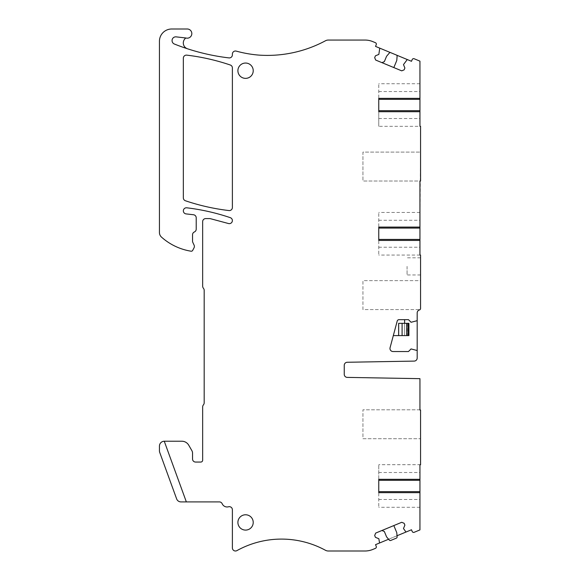 <?xml version="1.0" encoding="UTF-8"?>
<svg xmlns="http://www.w3.org/2000/svg" width="580" height="580" viewBox="0 0 580 580"><rect width="100%" height="100%" fill="white"/><g stroke="black" fill="none" stroke-linecap="round" stroke-linejoin="round"><path stroke-width="0.43" stroke-dasharray="2.9 2.17" d="M174.377 44.029A3.676 3.676 0 0 1 172.064 40.614L172.064 40.52A3.676 3.676 0 0 1 176.16 36.866L185.875 37.983A6.126 6.126 0 0 0 187.536 48.8A214.535 214.535 0 0 0 228.955 57.898A3.067 3.067 0 0 0 232.384 54.861L232.384 54.078A3.067 3.067 0 0 1 236.256 51.12A122.59 122.59 0 0 0 258.738 55.093A122.59 122.59 0 0 0 325.431 40.788A6.126 6.126 0 0 1 328.331 40.056L364.979 40.056A20.38 20.38 0 0 1 372.78 41.608L375.405 42.695A1.53 1.53 0 0 1 376.232 44.696L375.528 46.393L411.488 61.291L412.191 59.595A1.53 1.53 0 0 1 414.192 58.761L419.949 61.147L419.949 126.338L419.949 111.708L419.949 126.331L378.754 126.331L378.754 111.708L378.754 126.331M185.875 37.983A4.596 4.596 0 0 0 191.792 34.118A4.596 4.596 0 0 0 186.919 29L171.694 29A12.26 12.26 0 0 0 159.442 41.26L159.442 232.529A6.126 6.126 0 0 0 161.479 237.097A58.232 58.232 0 0 0 191.067 251.205A1.53 1.53 0 0 0 192.669 250.408L194.017 247.87A3.067 3.067 0 0 0 194.09 245.13L192.828 242.418A3.067 3.067 0 0 1 192.538 241.128L192.538 234.777A3.067 3.067 0 0 1 194.38 231.964A3.067 3.067 0 0 0 196.214 229.158L196.214 217.797A3.067 3.067 0 0 0 193.502 214.752L186.064 213.897A3.067 3.067 0 0 1 183.367 210.496A3.067 3.067 0 0 1 186.774 207.807A214.535 214.535 0 0 1 230.304 217.674A3.067 3.067 0 0 1 232.246 221.466A3.067 3.067 0 0 1 228.52 223.539L210.431 218.689A3.067 3.067 0 0 0 209.634 218.588L205.719 218.588A3.067 3.067 0 0 0 202.652 221.647L202.652 286.034A3.676 3.676 0 0 0 203.486 288.369A3.067 3.067 0 0 1 204.182 290.319L204.182 402.803A3.067 3.067 0 0 1 203.486 404.746A3.676 3.676 0 0 0 202.652 407.08L202.652 460.223A1.841 1.841 0 0 1 200.811 462.057L195.605 462.057A3.067 3.067 0 0 1 192.538 458.998L192.538 453.103A4.901 4.901 0 0 0 191.879 450.653L188.739 445.201A7.968 7.968 0 0 0 181.837 441.221L164.343 441.221A4.908 4.908 0 0 0 159.442 446.122L159.442 450.776A4.915 4.915 0 0 0 159.732 452.451L176.632 498.88A4.596 4.596 0 0 0 180.953 501.903L219.37 501.903A3.067 3.067 0 0 1 222.183 503.745A5.365 5.365 0 0 0 228.513 506.782A3.067 3.067 0 0 1 232.384 509.74L232.384 547.933A3.067 3.067 0 0 0 236.93 550.616A91.944 91.944 0 0 1 325.402 550.253A6.126 6.126 0 0 0 328.331 551L364.979 551A20.38 20.38 0 0 0 372.78 549.448L375.405 548.361A1.53 1.53 0 0 0 376.232 546.36L375.528 544.663L411.488 529.765L412.191 531.468A1.53 1.53 0 0 0 414.192 532.295L419.949 529.91L419.949 464.754L420.558 464.754L420.558 410.016L419.949 410.016L419.949 378.66L347.26 377.391A3.067 3.067 0 0 1 344.244 374.332L344.244 365.335A3.067 3.067 0 0 1 347.26 362.268L414.178 361.101A3.067 3.067 0 0 0 417.187 358.041L417.187 312.903A3.067 3.067 0 0 1 419.434 309.952A1.53 1.53 0 0 0 420.558 308.473L420.558 255.062L419.949 255.062L420.558 126.338L419.949 126.338M419.949 409.799L362.942 409.799L362.942 438.726L420.558 438.726L420.558 410.016L419.949 409.799L362.942 409.799L362.942 438.726L420.558 438.726L420.558 410.016L419.949 410.016M237.901 70.709A7.663 7.663 0 0 0 249.393 77.343A7.663 7.663 0 0 0 249.393 64.068A7.663 7.663 0 0 0 237.901 70.709A7.663 7.663 0 0 0 249.393 77.343A7.663 7.663 0 0 0 249.393 64.068A7.663 7.663 0 0 0 237.901 70.709A7.663 7.663 0 0 0 249.393 77.343A7.663 7.663 0 0 0 249.393 64.068A7.663 7.663 0 0 0 237.901 70.709M232.384 207.524L232.384 67.911A3.067 3.067 0 0 0 230.304 65.011A214.535 214.535 0 0 0 186.774 55.144A3.067 3.067 0 0 0 183.345 58.189L183.345 197.86A3.067 3.067 0 0 0 185.426 200.767A214.535 214.535 0 0 0 228.955 210.562A3.067 3.067 0 0 0 232.384 207.524M237.901 522.435A7.663 7.663 0 0 0 249.393 529.069A7.663 7.663 0 0 0 249.393 515.801A7.663 7.663 0 0 0 237.901 522.435A7.663 7.663 0 0 0 249.393 529.069A7.663 7.663 0 0 0 249.393 515.801A7.663 7.663 0 0 0 237.901 522.435A7.663 7.663 0 0 0 249.393 529.069A7.663 7.663 0 0 0 249.393 515.801A7.663 7.663 0 0 0 237.901 522.435M396.517 55.093L390.565 52.628A1.225 1.225 0 0 0 389.347 53.019L386.577 56.267L384.344 61.647L381.945 62.64L393.834 67.563L396.771 60.487L397.104 56.231A1.225 1.225 0 0 0 396.35 55.006L390.746 52.686A1.225 1.225 0 0 0 390.565 52.628M419.949 98.361L419.949 83.73L419.949 98.361L378.754 98.361L378.754 83.73L378.754 98.361M420.558 181.018L420.558 152.105L362.942 152.105L362.942 181.018L420.558 181.018L420.558 152.105L362.942 152.105L362.942 181.018L420.558 181.018M419.949 227.085L419.949 212.454L419.949 227.085L378.754 227.085L378.754 212.454L378.754 227.085M419.949 240.424L419.949 255.055L419.949 240.424L378.754 240.424L378.754 255.055L378.754 240.424M420.558 266.387L420.558 274.971L420.558 266.387M420.558 308.473L420.558 280.647L362.942 280.647L362.942 309.575L420.094 309.575A1.53 1.53 0 0 0 420.558 308.473L420.558 280.647L362.942 280.647L362.942 309.575L420.094 309.575A1.53 1.53 0 0 0 420.558 308.473M419.949 464.754L420.558 464.754L419.949 464.754L419.949 479.319L419.949 464.754M419.949 492.659L419.949 507.29L419.949 492.659L378.754 492.659L378.754 507.29L378.754 492.659M388.6 539.248L397.01 535.76L396.771 532.658L393.834 525.574L381.945 530.504L384.344 531.497L386.577 536.877L389.347 540.118A1.225 1.225 0 0 0 390.746 540.458L396.35 538.139A1.225 1.225 0 0 0 397.104 536.906L397.01 535.76M407.66 59.704A0.631 0.631 0 0 0 407.008 59.892L403.484 64.605L404.891 68.012L404.129 69.847L401.723 70.847L375.673 60.052L374.68 57.652L375.441 55.811L378.849 54.404L379.683 48.575A0.631 0.631 0 0 0 379.356 47.981M417.187 320.682L411.075 322.27L408.465 319.667L398.997 319.667A1.841 1.841 0 0 0 397.22 321.03L393.32 335.595L404.623 335.595L404.623 319.667M393.32 335.595L390.079 347.674A3.067 3.067 0 0 0 393.044 351.538L408.465 351.538L411.075 348.935L417.187 350.523M378.754 110.7L378.754 99.361M378.754 111.708L419.949 111.708M378.754 239.424L378.754 228.085M378.754 491.659L378.754 480.32M378.754 479.319L378.754 464.689L378.754 479.319L419.949 479.319M407.073 266.387L407.073 274.971L407.073 266.387M405.986 532.048L403.484 528.532L404.891 525.132L404.129 523.29L401.723 522.297L375.673 533.085L374.68 535.492L375.441 537.327L378.849 538.74L379.559 542.989M398.641 323.336L404.623 323.336L404.623 335.595L408.914 335.595M408.914 323.336L404.623 323.336L404.623 335.595M186.347 501.903L164.256 441.221M378.754 91.546L419.949 91.546M378.754 118.516L419.949 118.516M378.754 220.269L419.949 220.269M378.754 247.239L419.949 247.239M378.754 472.504L419.949 472.504M378.754 499.474L419.949 499.474M407.051 323.336L407.051 335.595M408.646 323.336L408.646 335.595M419.949 83.73L378.754 83.73M419.949 212.454L378.754 212.454M419.949 255.055L378.754 255.055M420.558 464.689L378.754 464.689M419.949 507.29L378.754 507.29M420.558 257.81L407.073 257.81M420.558 274.971L407.073 274.971"/><path stroke-width="0.87" d="M388.6 539.248L375.528 544.663L376.232 546.36A1.53 1.53 0 0 1 375.405 548.361L372.78 549.448A20.38 20.38 0 0 1 364.979 551L328.331 551A6.126 6.126 0 0 1 325.402 550.253A91.944 91.944 0 0 0 236.93 550.616A3.067 3.067 0 0 1 232.384 547.933L232.384 509.74A3.067 3.067 0 0 0 228.513 506.782A5.365 5.365 0 0 1 222.183 503.745A3.067 3.067 0 0 0 219.37 501.903L180.953 501.903A4.596 4.596 0 0 1 176.632 498.88L159.732 452.451A4.915 4.915 0 0 1 159.442 450.776L159.442 446.122A4.908 4.908 0 0 1 164.343 441.221L181.837 441.221A7.968 7.968 0 0 1 188.739 445.201L191.879 450.653A4.901 4.901 0 0 1 192.538 453.103L192.538 458.998A3.067 3.067 0 0 0 195.605 462.057L200.811 462.057A1.841 1.841 0 0 0 202.652 460.223L202.652 407.08A3.676 3.676 0 0 1 203.486 404.746A3.067 3.067 0 0 0 204.182 402.803L204.182 290.319A3.067 3.067 0 0 0 203.486 288.369A3.676 3.676 0 0 1 202.652 286.034L202.652 221.647A3.067 3.067 0 0 1 205.719 218.588L209.634 218.588A3.067 3.067 0 0 1 210.431 218.689L228.52 223.539A3.067 3.067 0 0 0 232.246 221.466A3.067 3.067 0 0 0 230.304 217.674A214.535 214.535 0 0 0 186.774 207.807A3.067 3.067 0 0 0 183.367 210.496A3.067 3.067 0 0 0 186.064 213.897L193.502 214.752A3.067 3.067 0 0 1 196.214 217.797L196.214 229.158A3.067 3.067 0 0 1 194.38 231.964A3.067 3.067 0 0 0 192.538 234.777L192.538 241.128A3.067 3.067 0 0 0 192.828 242.418L194.09 245.13A3.067 3.067 0 0 1 194.017 247.87L192.669 250.408A1.53 1.53 0 0 1 191.067 251.205A58.232 58.232 0 0 1 161.479 237.097A6.126 6.126 0 0 1 159.442 232.529L159.442 41.26A12.26 12.26 0 0 1 171.694 29L186.919 29A4.596 4.596 0 0 1 191.792 34.118A4.596 4.596 0 0 1 185.875 37.983A6.126 6.126 0 0 0 187.536 48.8A214.535 214.535 0 0 1 174.377 44.029A214.535 214.535 0 0 0 228.955 57.898A3.067 3.067 0 0 0 232.384 54.861L232.384 54.078A3.067 3.067 0 0 1 236.256 51.12A122.59 122.59 0 0 0 258.738 55.093A122.59 122.59 0 0 0 325.431 40.788A6.126 6.126 0 0 1 328.331 40.056L364.979 40.056A20.38 20.38 0 0 1 372.78 41.608L375.405 42.695A1.53 1.53 0 0 1 376.232 44.696L375.528 46.393L390.565 52.628M419.949 480.32L419.949 492.659L378.754 492.659L378.754 479.319L378.754 480.32L419.949 480.32L419.949 464.754L420.558 464.754L420.558 410.016L419.949 409.799M419.949 99.361L419.949 111.708L378.754 111.708L378.754 98.361L378.754 99.361L419.949 99.361L419.949 61.147L414.192 58.761A1.53 1.53 0 0 0 412.191 59.595L411.488 61.291L396.517 55.093M419.949 228.085L419.949 240.424L378.754 240.424L378.754 227.085L378.754 228.085L419.949 228.085L419.949 181.018L420.558 181.018L420.558 126.338L419.949 126.338L419.949 111.708M419.949 410.016L419.949 378.66L347.26 377.391A3.067 3.067 0 0 1 344.244 374.332L344.244 365.335A3.067 3.067 0 0 1 347.26 362.268L414.178 361.101A3.067 3.067 0 0 0 417.187 358.041L417.187 312.903A3.067 3.067 0 0 1 419.434 309.952A1.53 1.53 0 0 0 420.558 308.473L420.558 255.062L419.949 255.062L419.949 240.424M397.01 535.76L411.488 529.765L412.191 531.468A1.53 1.53 0 0 0 414.192 532.295L419.949 529.91L419.949 492.659M185.875 37.983L176.16 36.866A3.676 3.676 0 0 0 172.064 40.52L172.064 40.614A3.676 3.676 0 0 0 174.377 44.029M186.347 501.903L164.256 441.221M379.559 542.989L378.849 538.74L375.441 537.327L374.68 535.492L375.673 533.085L401.723 522.297L404.129 523.29L404.891 525.132L403.484 528.532L405.986 532.048M419.949 479.319L378.754 479.319M417.187 350.523L411.075 348.935L408.465 351.538L393.044 351.538A3.067 3.067 0 0 1 390.079 347.674L397.22 321.03A1.841 1.841 0 0 1 398.997 319.667L408.465 319.667L411.075 322.27L417.187 320.682M419.949 227.085L378.754 227.085M419.949 98.361L378.754 98.361M407.66 59.704A0.631 0.631 0 0 0 407.008 59.892L403.484 64.605L404.891 68.012L404.129 69.847L401.723 70.847L375.673 60.052L374.68 57.652L375.441 55.811L378.849 54.404L379.683 48.575A0.631 0.631 0 0 0 379.356 47.981M237.901 522.435A7.663 7.663 0 0 0 249.393 529.069A7.663 7.663 0 0 0 249.393 515.801A7.663 7.663 0 0 0 237.901 522.435M237.901 70.709A7.663 7.663 0 0 0 249.393 77.343A7.663 7.663 0 0 0 249.393 64.068A7.663 7.663 0 0 0 237.901 70.709M232.384 207.524L232.384 67.911A3.067 3.067 0 0 0 230.304 65.011A214.535 214.535 0 0 0 186.774 55.144A3.067 3.067 0 0 0 183.345 58.189L183.345 197.86A3.067 3.067 0 0 0 185.426 200.767A214.535 214.535 0 0 0 228.955 210.562A3.067 3.067 0 0 0 232.384 207.524M390.746 52.686A1.225 1.225 0 0 0 389.347 53.019L386.577 56.267L384.344 61.647L381.945 62.64L393.834 67.563L396.771 60.487L397.104 56.231A1.225 1.225 0 0 0 396.35 55.006L390.746 52.686M378.754 111.708L378.754 110.7L419.949 110.7M378.754 240.424L378.754 239.424L419.949 239.424M378.754 492.659L378.754 491.659L419.949 491.659M390.746 540.458L396.35 538.139A1.225 1.225 0 0 0 397.104 536.906L396.771 532.658L393.834 525.574L381.945 530.504L384.344 531.497L386.577 536.877L389.347 540.118A1.225 1.225 0 0 0 390.746 540.458M404.623 323.336L404.623 319.667M398.641 335.595L398.641 323.336L408.914 323.336L408.914 335.595L393.32 335.595M408.646 323.336L408.646 335.595M407.994 323.336L407.994 335.595M406.696 323.336L406.696 335.595M402.099 323.336L402.099 335.595M398.67 323.336L398.67 335.595"/></g></svg>
